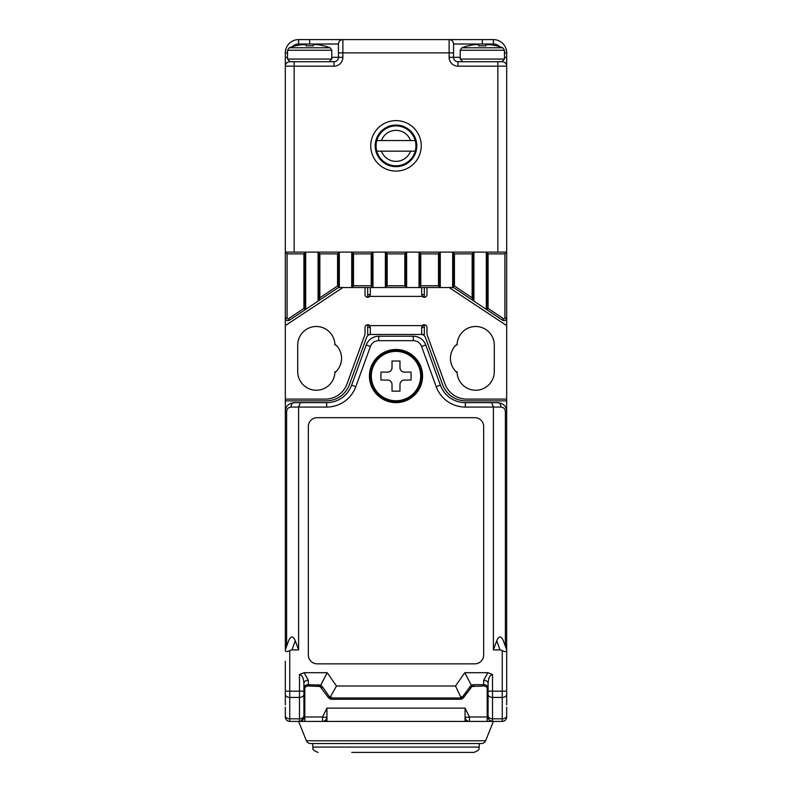 <?xml version="1.0" encoding="UTF-8"?>
<svg xmlns="http://www.w3.org/2000/svg" width="792" height="792" viewBox="0 0 792 792"><rect width="100%" height="100%" fill="white"/><g stroke="black" fill="none" stroke-linecap="round" stroke-linejoin="round"><path stroke-width="1.19" d="M396 401.752A25.681 25.681 0 0 1 370.319 376.081A25.681 25.681 0 0 1 396 350.401A25.681 25.681 0 0 1 421.681 376.081A25.681 25.681 0 0 1 396 401.752A25.681 25.681 0 0 1 370.319 376.081A25.681 25.681 0 0 1 396 350.401M380.952 372.091L380.952 380.061L387.585 380.061C390.278 380.328 391.753 381.803 392.02 384.486L392.02 391.129L399.98 391.129L399.98 384.486C400.247 381.803 401.722 380.328 404.415 380.061L411.048 380.061L411.048 372.091L404.415 372.091C401.722 371.824 400.247 370.349 399.98 367.666L399.98 361.023L392.02 361.023L392.02 367.666C391.753 370.349 390.278 371.824 387.585 372.091L380.952 372.091M392.02 367.666A4.425 4.425 0 0 1 387.585 372.091M404.415 372.091A4.425 4.425 0 0 1 399.98 367.666M399.98 384.486A4.425 4.425 0 0 1 404.415 380.061M387.585 380.061A4.425 4.425 0 0 1 392.02 384.486M323.839 45.906L323.839 45.906A57.45 57.45 0 0 0 317.632 44.689L313.206 44.689L313.206 45.906A55.787 55.787 0 0 0 306.128 45.906L306.128 44.689L301.702 44.689A57.45 57.45 0 0 0 295.495 45.906L295.495 45.906M313.206 45.906L313.206 44.689L313.206 45.906M306.128 45.906L306.128 44.689M304.801 716.978L322.572 716.978L326.938 708.127L326.938 721.413L304.801 721.413L304.801 687.763M310.533 743.549A4.425 4.425 0 0 1 306.425 740.777L485.575 740.777A4.425 4.425 0 0 1 481.467 743.549L310.533 743.549A4.425 4.425 0 0 1 306.425 740.777L298.594 721.413M485.575 740.777L493.406 721.413M487.199 687.763L487.199 721.413L322.572 721.413A4.425 4.396 -90 0 0 326.938 717.522L322.572 716.978L322.572 721.413M465.062 721.413L465.062 708.127L469.428 716.978L465.062 717.522A4.425 4.396 -90 0 0 469.428 721.413L469.428 716.978L487.199 716.978M503.534 318.721A0.881 0.881 0 0 0 504.91 317.988L504.91 253.885L488.09 253.885L488.09 308.425L503.534 318.721L502.554 320.196L486.318 309.375L486.318 252.113L506.682 252.113L506.682 317.988A2.653 2.653 0 0 1 502.554 320.196L453.559 287.526L351.727 287.526L351.727 252.113L339.332 252.113L339.332 286.942L289.446 320.196A2.653 2.653 0 0 1 285.318 317.988L285.318 252.113L305.682 252.113L305.682 309.375L289.446 320.196L288.466 318.721L303.91 308.425L303.91 253.885L287.09 253.885L287.09 317.988A0.881 0.881 0 0 0 288.466 318.721M353.499 285.763L371.21 285.763L371.21 253.885L353.499 253.885L353.499 285.763L351.727 287.526L338.441 287.526L318.077 301.108L318.077 252.113L305.682 252.113L303.91 253.885M387.149 285.763L404.851 285.763L404.851 253.885L387.149 253.885L387.149 285.763L385.377 287.526L385.377 252.113L372.983 252.113L372.983 287.526L371.21 285.763M420.79 285.763L438.501 285.763L438.501 253.885L420.79 253.885L420.79 285.763L419.017 287.526L419.017 252.113L406.623 252.113L406.623 287.526L404.851 285.763M488.09 253.885L486.318 252.113L473.923 252.113L473.923 301.108L452.668 286.942L452.668 252.113L440.273 252.113L440.273 287.526L438.501 285.763M334.877 372.636A18.592 18.592 0 0 1 315.82 390.238A18.592 18.592 0 0 1 297.713 371.646L297.713 345.084A18.592 18.592 0 0 1 316.305 326.492A18.592 18.592 0 0 1 334.907 345.084L334.907 344.124A18.592 18.592 0 0 1 334.907 372.606L334.907 371.646A18.592 18.592 0 0 1 316.305 390.248A18.592 18.592 0 0 1 297.713 371.646M457.093 372.606A18.592 18.592 0 0 1 457.093 344.124L457.093 345.084A18.592 18.592 0 0 1 475.695 326.492A18.592 18.592 0 0 1 494.287 345.084L494.287 371.646A18.592 18.592 0 0 1 475.695 390.248A18.592 18.592 0 0 1 457.093 371.646L457.093 372.606A18.592 18.592 0 0 1 457.093 344.124M304.801 721.413L289.743 721.413A4.425 4.425 0 0 1 285.318 716.978L285.318 707.246M367.666 327.373L370.319 327.373L369.646 325.601A2.653 2.653 0 0 0 365.013 327.373L365.013 334.462L346.995 383.952A23.017 23.017 0 0 1 325.363 399.099L285.318 399.099L285.318 411.493C285.536 406.316 288.486 403.366 294.169 402.643L326.66 402.643A26.562 26.562 0 0 0 351.628 385.159L366.25 344.965A13.286 13.286 0 0 1 378.734 336.234L413.266 336.234A13.286 13.286 0 0 1 425.75 344.965L440.372 385.159A26.562 26.562 0 0 0 465.34 402.643L497.831 402.643C503.514 403.366 506.464 406.316 506.682 411.493L506.682 399.099L466.637 399.099A23.017 23.017 0 0 1 445.005 383.952L426.987 334.462L426.987 327.373A2.653 2.653 0 0 0 422.354 325.601L421.681 327.373L424.334 327.373M505.385 646.331L505.385 411.493L506.682 411.493L506.682 650.638C506.405 651.885 504.93 651.885 502.257 650.638L500.029 649.895L493.406 649.895L493.406 407.068L465.34 407.068A30.987 30.987 0 0 1 436.214 386.674L421.582 346.48A8.851 8.851 0 0 0 413.266 340.659L378.734 340.659A8.851 8.851 0 0 0 370.418 346.48L355.786 386.674A30.987 30.987 0 0 1 326.66 407.068L298.594 407.068L298.594 649.895L291.971 649.895L289.743 650.638L289.743 691.178L285.318 691.178L285.318 661.201M287.09 317.988L285.318 317.988L285.318 325.601L342.877 287.526M449.123 287.526L506.682 325.601L506.682 317.988L504.91 317.988M506.682 707.246L506.682 715.681A4.425 3.128 180 0 1 502.257 718.819L502.257 697.435L492.515 697.435L492.515 718.819L502.257 718.819L502.257 721.413L492.515 721.413L489.644 720.354M319.849 253.885L318.077 252.113L339.332 252.113L337.56 253.885L319.849 253.885L319.849 297.802L337.56 285.991L337.56 253.885M353.499 253.885L351.727 252.113L372.983 252.113L371.21 253.885M387.149 253.885L385.377 252.113L406.623 252.113L404.851 253.885M420.79 253.885L419.017 252.113L440.273 252.113L438.501 253.885M454.44 253.885L452.668 252.113L473.923 252.113L472.151 253.885L454.44 253.885L454.44 285.991L472.151 297.802L472.151 253.885M369.884 325.908L367.666 324.72L367.666 334.462L421.235 334.462A4.425 4.425 0 0 1 425.393 337.372L442.57 384.556A24.79 24.79 0 0 0 465.864 400.871L506.682 400.871M370.765 334.462A4.425 4.425 0 0 0 366.607 337.372L349.43 384.556A24.79 24.79 0 0 1 326.136 400.871L285.318 400.871M421.235 334.462L424.334 334.462L424.334 324.72L422.116 325.918M422.116 296.079L424.334 297.267L424.334 287.526M367.666 287.526L367.666 297.267L369.884 296.079M424.334 325.601L367.666 325.601M367.666 296.386L369.646 296.386A2.653 2.653 0 0 1 365.013 294.614L365.013 287.526M426.987 287.526L426.987 294.614A2.653 2.653 0 0 1 422.354 296.386L424.334 296.386M339.332 286.942L337.56 285.991M319.849 297.802L318.077 301.108M305.682 309.375L303.91 308.425M287.09 253.885L285.318 252.113L285.318 52.886A13.286 13.286 0 0 1 298.594 39.6L493.406 39.6A13.286 13.286 0 0 1 506.682 52.886L506.682 66.162L506.682 57.311L504.474 57.311M488.09 308.425L486.318 309.375M500.633 47.777A8.851 8.851 0 0 0 493.406 44.025L453.559 44.025A4.425 4.425 0 0 0 449.123 39.6L449.123 52.886L342.877 52.886L342.877 57.311A8.851 8.851 0 0 1 334.016 66.162L294.169 66.162L294.169 252.113L497.831 252.113L497.831 66.162L457.984 66.162L457.984 61.736A4.425 4.425 0 0 1 453.559 57.311L449.123 57.311L449.123 52.886L453.559 52.886L453.559 44.025L453.559 57.311A4.425 4.425 0 0 0 457.984 61.736L502.257 61.736A4.425 4.425 0 0 1 506.682 66.162L506.682 252.113L504.91 253.885M473.923 301.108L472.151 297.802M454.44 285.991L452.668 286.942M338.441 286.466L338.441 252.995M372.091 286.645L372.091 252.995M405.742 286.645L405.742 252.995M439.392 286.645L439.392 252.995M473.032 299.455L473.032 252.995M487.199 252.995L487.199 308.9M453.559 252.995L453.559 286.466M419.908 252.995L419.908 286.645M386.258 252.995L386.258 286.645M352.608 252.995L352.608 286.645M318.968 252.995L318.968 299.455M304.801 308.9L304.801 252.995M304.801 698.386L303.91 698.386L303.91 716.978L300.98 721.146M487.199 698.386L488.09 698.386M487.199 721.413L492.515 721.413A4.425 4.425 0 0 1 488.09 716.978L488.09 683.397C488.377 677.982 489.852 675.022 492.515 674.546L492.515 691.178L502.257 691.178L502.257 650.638M369.438 376.081A26.562 26.562 0 0 0 396 402.643A26.562 26.562 0 0 0 422.562 376.081A26.562 26.562 0 0 0 396 349.51A26.562 26.562 0 0 0 369.438 376.081M290.436 403.475L294.169 402.643A4.425 3.128 90 0 0 291.04 407.068C288.367 407.345 286.892 408.83 286.615 411.493L285.318 411.493L285.318 649.895L288.625 640.787C290.852 635.679 293.07 635.679 295.287 640.787L298.594 649.895M493.406 649.895L496.713 640.787C498.93 635.679 501.148 635.679 503.375 640.787L506.682 649.895M285.318 694.307A4.425 3.128 180 0 0 289.743 697.435L289.743 691.178L299.485 691.178L299.485 674.546C302.148 675.022 303.623 677.982 303.91 683.397L303.91 716.978A4.425 4.425 0 0 1 299.485 721.413L299.485 697.435L289.743 697.435L289.743 718.819L299.485 718.819A4.425 3.128 180 0 0 303.91 715.681M308.335 426.551L308.335 654.994A8.851 8.851 0 0 0 317.196 663.854L474.804 663.854A8.851 8.851 0 0 0 483.665 654.994L483.665 426.551A8.851 8.851 0 0 0 474.804 417.691L317.196 417.691A8.851 8.851 0 0 0 308.335 426.551M299.485 674.546L304.098 672.705L327.205 672.705L336.501 685.991L455.499 685.991L464.795 672.705L487.902 672.705L492.515 674.546M506.682 650.638L506.682 691.178L502.257 691.178L502.257 697.435A4.425 3.128 180 0 0 506.682 694.307M506.682 704.89L506.682 691.178M285.318 691.178L285.318 704.89M317.988 684.694L317.988 685.991L320.027 686.486L320.74 685.129L322.671 687.129L329.967 697.554L328.264 697.386L320.027 686.486L308.335 685.991A4.425 4.425 0 0 0 303.91 690.416A4.425 4.425 0 0 1 308.335 685.991L308.335 684.694L320.74 685.129L327.205 672.705M461.221 697.98L460.103 699.277L331.897 699.277A4.425 4.425 0 0 1 328.264 697.386A4.425 2.802 145 0 0 331.897 697.98L461.221 697.98L455.499 685.991M474.012 684.694L474.012 685.991L471.973 686.486L471.26 685.129L474.012 684.694L483.665 684.694L483.665 685.991A4.425 4.425 0 0 1 488.09 690.416A4.425 4.425 0 0 0 483.665 685.991L471.973 686.486L463.736 697.386A4.425 4.425 0 0 1 460.103 699.277A4.425 2.802 90 0 0 462.667 696.643L471.26 685.129L464.795 672.705M329.967 697.554L336.501 685.991M289.743 650.638C287.08 651.885 285.605 651.885 285.318 650.638M506.682 716.978A4.425 4.425 0 0 1 502.257 721.413M505.385 411.493C505.108 408.83 503.633 407.345 500.96 407.068A4.425 3.128 -90 0 0 497.831 402.643L501.564 403.475M500.96 407.068L493.406 407.068L491.565 402.643M291.04 407.068L298.594 407.068L300.435 402.643M488.09 687.822A4.425 3.128 180 0 0 483.665 684.694L483.665 680.269A4.425 3.128 180 0 1 488.09 683.397M303.91 683.397A4.425 3.128 180 0 1 308.335 680.269L308.335 684.694A4.425 3.128 180 0 0 303.91 687.822M396 743.549L312.771 743.549L312.771 747.084L479.229 747.084C478.309 748.262 481.358 749.638 473.923 752.4L351.727 752.4M419.017 287.526L421.681 287.526L421.681 294.614L422.354 296.386L369.646 296.386L370.319 294.614L370.319 287.526M506.682 325.601L506.682 399.099M424.334 334.462L367.666 334.462M285.318 399.099L285.318 325.601M370.319 334.462L370.319 327.373M421.681 327.373L421.681 334.462M424.334 294.614L421.681 294.614M370.319 294.614L367.666 294.614M375.19 145.857A20.81 20.81 0 0 0 396 166.666A20.81 20.81 0 0 0 416.81 145.857A20.81 20.81 0 0 0 396 125.047A20.81 20.81 0 0 0 375.19 145.857M421.235 145.857A25.235 25.235 0 0 1 396 171.092A25.235 25.235 0 0 1 370.765 145.857A25.235 25.235 0 0 1 396 120.622A25.235 25.235 0 0 1 421.235 145.857M294.169 61.736L294.169 66.162L285.318 66.162A4.425 4.425 0 0 1 289.743 61.736L334.016 61.736A4.425 4.425 0 0 0 338.441 57.311L338.441 44.025L298.594 44.025A8.851 8.851 0 0 0 291.367 47.777M342.877 39.6A4.425 4.425 0 0 0 338.441 44.025A4.425 4.425 0 0 1 342.877 39.6L342.877 52.886L338.441 52.886M496.505 45.906L496.505 45.906A57.45 57.45 0 0 0 490.298 44.689L485.872 44.689L485.872 45.906A55.787 55.787 0 0 0 478.794 45.906L478.794 44.689L474.368 44.689A57.45 57.45 0 0 0 468.161 45.906L468.161 45.906M478.794 45.906L478.794 44.689L478.794 45.906M485.872 45.906L485.872 44.689L485.872 45.906M376.081 145.857A19.919 19.919 0 0 0 376.794 151.173L415.206 151.173A19.919 19.919 0 0 0 415.206 140.54L376.794 140.54A19.919 19.919 0 0 0 376.081 145.857M415.206 151.173A19.919 19.919 0 0 1 376.794 151.173M396 125.928L402.009 125.928M396 165.775L389.991 165.775M376.794 140.54A19.919 19.919 0 0 1 415.206 140.54M410.553 140.54A15.494 15.494 0 0 0 381.447 140.54M381.447 151.173A15.494 15.494 0 0 0 410.553 151.173M396 351.391A24.681 24.681 0 0 0 372.141 382.397A24.681 24.681 0 0 0 420.681 376.081A24.681 24.681 0 0 0 396 351.391M295.495 45.797A57.559 57.559 0 0 0 289.248 47.777L330.086 47.777L331.808 50.252L287.526 50.252L287.526 59.083L331.808 59.083L329.145 61.736M326.938 708.127L465.062 708.127M286.615 411.493L286.615 646.331M483.665 680.269L487.902 672.705M461.043 696.643L463.736 697.386A4.425 4.425 0 0 1 460.103 699.277M330.957 696.643L331.897 699.277A4.425 4.425 0 0 1 328.264 697.386M304.098 672.705L308.335 680.269M303.91 694.307A4.425 3.128 180 0 1 299.485 697.435L299.485 691.178L303.91 691.178M285.318 715.681A4.425 3.128 180 0 0 289.743 718.819L289.743 721.413M488.09 691.178L492.515 691.178L492.515 697.435A4.425 3.128 180 0 1 488.09 694.307M488.09 715.681A4.425 3.128 180 0 0 492.515 718.819L492.515 721.413M413.266 340.659L413.266 336.234A13.286 13.286 0 0 1 425.75 344.965L421.582 346.48M370.418 346.48L366.25 344.965A13.286 13.286 0 0 1 378.734 336.234L378.734 340.659M436.214 386.674L440.372 385.159A26.562 26.562 0 0 0 465.34 402.643L465.34 407.068M326.66 407.068L326.66 402.643A26.562 26.562 0 0 0 351.628 385.159L355.786 386.674M500.029 649.895L496.713 640.787M295.287 640.787L291.971 649.895M322.671 687.129L321.611 687.882L320.027 686.486M469.329 687.129L470.389 687.882L471.973 686.486M449.123 57.311A8.851 8.851 0 0 0 457.984 66.162M331.808 57.311L338.441 57.311A4.425 4.425 0 0 1 334.016 61.736L334.016 66.162M453.559 57.311L460.192 57.311M493.406 44.025L493.406 39.6A13.286 13.286 0 0 1 506.682 52.886L504.474 52.886M287.526 52.886L285.318 52.886A13.286 13.286 0 0 1 298.594 39.6L298.594 44.025M502.257 61.697L502.257 61.736A4.425 4.425 0 0 1 506.682 66.162L497.831 66.162L497.831 61.736M482.328 39.6L482.328 44.025M453.559 44.025A4.425 4.425 0 0 0 449.123 39.6M309.672 44.025L309.672 39.6M287.526 57.311L285.318 57.311M285.318 66.162A4.425 4.425 0 0 1 289.743 61.736L289.743 61.697M342.877 57.311L338.441 57.311M468.161 45.797A57.559 57.559 0 0 0 461.914 47.777L502.752 47.777L504.474 50.252L460.192 50.252L460.192 59.083L504.474 59.083L501.811 61.736M331.808 50.252L331.808 59.083M287.526 59.083L290.189 61.736M289.248 47.777L287.526 50.252M330.086 47.777A57.559 57.559 0 0 0 323.839 45.797M312.771 747.084C313.622 748.093 310.652 749.618 318.077 752.4M479.229 743.549L479.229 747.084M504.474 50.252L504.474 59.083M460.192 59.083L462.855 61.736M461.914 47.777L460.192 50.252M502.752 47.777A57.559 57.559 0 0 0 496.505 45.797"/></g></svg>
